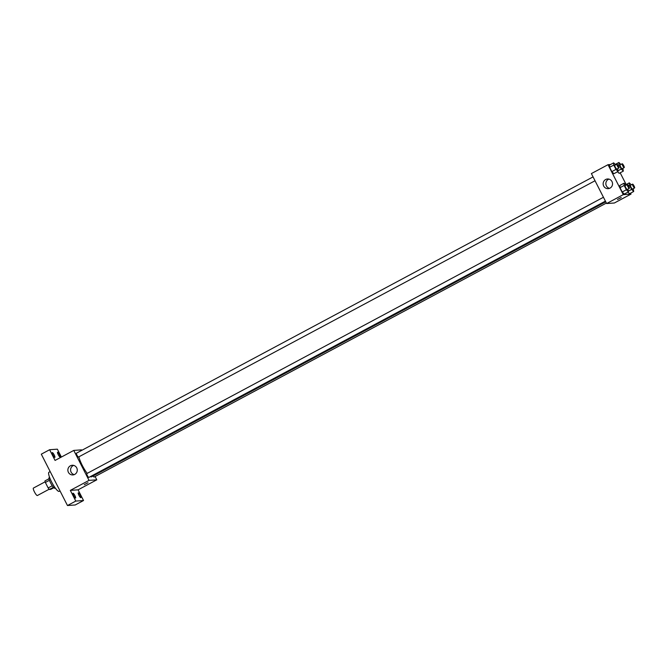 <?xml version="1.0" encoding="UTF-8"?>
<svg xmlns="http://www.w3.org/2000/svg" width="668" height="668" viewBox="0 0 668 668"><rect width="100%" height="100%" fill="white"/><g stroke="black" fill="none" stroke-linecap="round" stroke-linejoin="round"><path stroke-width="1" d="M45.148 481.795L33.4 488.083A4.217 0.893 61.9 0 0 34.511 492.049A4.217 0.893 61.9 0 0 37.299 495.547A4.217 0.893 61.9 0 0 37.383 495.522L49.131 489.243M52.246 485.761L48.154 487.957L45.357 482.463A5.728 1.211 61.9 0 1 44.973 480.902L49.014 478.739M53.824 487.724L50.751 489.36L49.332 489.46A5.728 1.211 61.9 0 1 48.154 487.957M53.407 487.281L49.332 489.46M55.26 488.007L54.868 488.225A6.029 1.269 -118.1 0 1 50.902 483.507A6.029 1.269 -118.1 0 1 49.173 477.595L49.574 477.378M49.449 480.284L45.357 482.463M50.175 471.591L48.981 472.226A10.855 2.288 61.9 0 0 51.845 482.43A10.855 2.288 61.9 0 0 59.001 491.423A10.855 2.288 61.9 0 0 59.218 491.364L60.028 490.93M95.098 476.509L96.785 479.824L78.081 489.828L83.525 500.524L75.217 504.975L67.468 505.526L41.299 454.173L49.616 449.723L57.364 449.172L61.372 457.046M96.785 479.824L89.036 480.375L73.772 450.416L81.521 449.865L81.772 450.357M80.185 495.222A2.714 0.568 -118.1 0 1 80.845 497.66A2.714 0.568 -118.1 0 1 78.941 495.314A2.714 0.568 -118.1 0 1 78.281 492.875A2.714 0.568 -118.1 0 1 80.185 495.222M74.916 495.598A2.714 0.568 -118.1 0 1 75.576 498.027A2.714 0.568 -118.1 0 1 73.672 495.681A2.714 0.568 -118.1 0 1 73.012 493.251A2.714 0.568 -118.1 0 1 74.916 495.598M78.081 489.828L70.332 490.379L75.785 501.075L67.468 505.526M83.525 500.524L75.785 501.075M89.036 480.375L70.332 490.379M73.772 450.416L55.068 460.427L49.616 449.723M74.749 474.397A4.826 4.693 85.9 0 1 67.885 470.456A4.826 4.693 85.9 0 1 77.087 468.819A4.826 4.693 85.9 0 1 74.749 474.397M54.2 454.941A2.714 0.568 -118.1 0 1 54.859 457.38A2.714 0.568 -118.1 0 1 52.956 455.033A2.714 0.568 -118.1 0 1 52.304 452.595A2.714 0.568 -118.1 0 1 54.2 454.941M59.469 454.566A2.714 0.568 -118.1 0 1 60.128 457.004A2.714 0.568 -118.1 0 1 58.225 454.657A2.714 0.568 -118.1 0 1 57.573 452.219A2.714 0.568 -118.1 0 1 59.469 454.566M90.372 476.601A13.268 2.797 61.9 0 0 91.274 476.885A13.268 2.797 61.9 0 0 91.533 476.818L605.751 201.794M78.857 456.837A13.268 2.797 61.9 0 0 87.199 473.37M593.067 176.895L76.436 453.205A2.171 0.459 61.9 0 0 77.004 455.25A2.171 0.459 61.9 0 0 78.44 457.046A2.171 0.459 61.9 0 0 78.482 457.037L595.038 180.761M93.086 475.992A2.171 0.459 61.9 0 0 94.088 477.044A2.171 0.459 61.9 0 0 94.13 477.035L606.394 203.055M605.417 201.135L88.861 477.403A2.171 0.459 -118.1 0 1 87.433 475.708A2.171 0.459 -118.1 0 1 86.815 473.579A2.171 0.459 -118.1 0 1 86.857 473.57M87.976 482.739L84.277 484.667L87.976 482.739M74.248 474.631A4.826 4.693 85.9 0 1 73.589 465.421M630.55 193.177L631.018 194.096L614.393 202.988L606.644 203.54L591.38 173.588L608.014 164.695L610.535 164.512M615.762 164.144L614.977 164.194M620.171 172.803L626.15 184.527M617.624 168.687L618.05 171.501L613.892 173.722L611.83 171.626L609.625 167.301L609.492 165.071L613.65 162.85L615.612 164.837M629.54 193.72L627.962 192.117L629.54 193.72L633.698 191.491L631.627 189.403L629.431 185.078L629.298 182.848L631.26 184.836M631.018 194.096L623.277 194.647L608.014 164.695M619.161 173.346L617.583 171.751L619.161 173.346L623.319 171.125L621.248 169.029L619.052 164.704L618.919 162.474L620.881 164.462M628.004 189.052L628.429 191.866L624.271 194.087L622.209 192L620.004 187.675L619.871 185.445L624.029 183.216L625.991 185.211M623.277 194.647L606.644 203.54M610.026 188.117A4.826 4.693 85.9 0 1 603.162 184.168A4.826 4.693 85.9 0 1 612.364 182.531A4.826 4.693 85.9 0 1 610.026 188.117M621.173 197.569L617.474 199.498L621.173 197.569M621.232 197.586L617.474 199.498M609.525 188.351A4.826 4.693 85.9 0 1 608.865 179.133M628.429 191.866L626.359 189.77L624.163 185.453L624.029 183.216M627.285 184.518L625.206 185.629A2.171 0.459 61.9 0 0 625.774 187.666A2.171 0.459 61.9 0 0 627.21 189.47A2.171 0.459 61.9 0 0 627.252 189.453L629.331 188.343A2.171 0.459 61.9 0 0 628.713 186.213A2.171 0.459 61.9 0 0 627.285 184.518A2.171 0.459 61.9 0 0 627.853 186.556A2.171 0.459 61.9 0 0 629.289 188.359A2.171 0.459 61.9 0 0 629.331 188.343M624.271 194.087L622.209 192L620.004 187.675L619.871 185.445M626.359 189.77L622.209 192M624.163 185.453L620.004 187.675M618.05 171.501L615.98 169.405L613.783 165.079L613.65 162.85M616.906 164.144L614.827 165.255A2.171 0.459 61.9 0 0 615.395 167.301A2.171 0.459 61.9 0 0 616.831 169.096A2.171 0.459 61.9 0 0 616.873 169.088L618.952 167.977A2.171 0.459 61.9 0 0 618.334 165.848A2.171 0.459 61.9 0 0 616.906 164.144A2.171 0.459 61.9 0 0 617.474 166.19A2.171 0.459 61.9 0 0 618.91 167.985A2.171 0.459 61.9 0 0 618.952 167.977M613.892 173.722L611.83 171.626L609.625 167.301L609.492 165.071M615.98 169.405L611.83 171.626M613.783 165.079L609.625 167.301M633.272 188.685L633.698 191.491M632.554 184.143L630.475 185.253A2.171 0.459 61.9 0 0 631.043 187.291A2.171 0.459 61.9 0 0 632.479 189.094A2.171 0.459 61.9 0 0 632.521 189.086L634.6 187.967A2.171 0.459 61.9 0 0 633.982 185.838A2.171 0.459 61.9 0 0 632.554 184.143A2.171 0.459 61.9 0 0 633.122 186.18A2.171 0.459 61.9 0 0 634.558 187.984A2.171 0.459 61.9 0 0 634.6 187.967M629.298 182.848L625.607 184.819M631.627 189.403L628.388 191.131M629.431 185.078L628.379 185.637M622.893 168.311L623.319 171.125M622.175 163.777L620.096 164.887A2.171 0.459 61.9 0 0 620.664 166.925A2.171 0.459 61.9 0 0 622.1 168.72A2.171 0.459 61.9 0 0 622.142 168.712L624.221 167.601A2.171 0.459 61.9 0 0 623.603 165.472A2.171 0.459 61.9 0 0 622.175 163.777A2.171 0.459 61.9 0 0 622.743 165.814A2.171 0.459 61.9 0 0 624.179 167.61A2.171 0.459 61.9 0 0 624.221 167.601M618.919 162.474L615.228 164.445M621.248 169.029L618.009 170.766M619.052 164.704L618 165.263M86.815 473.579L603.446 197.269"/></g></svg>
